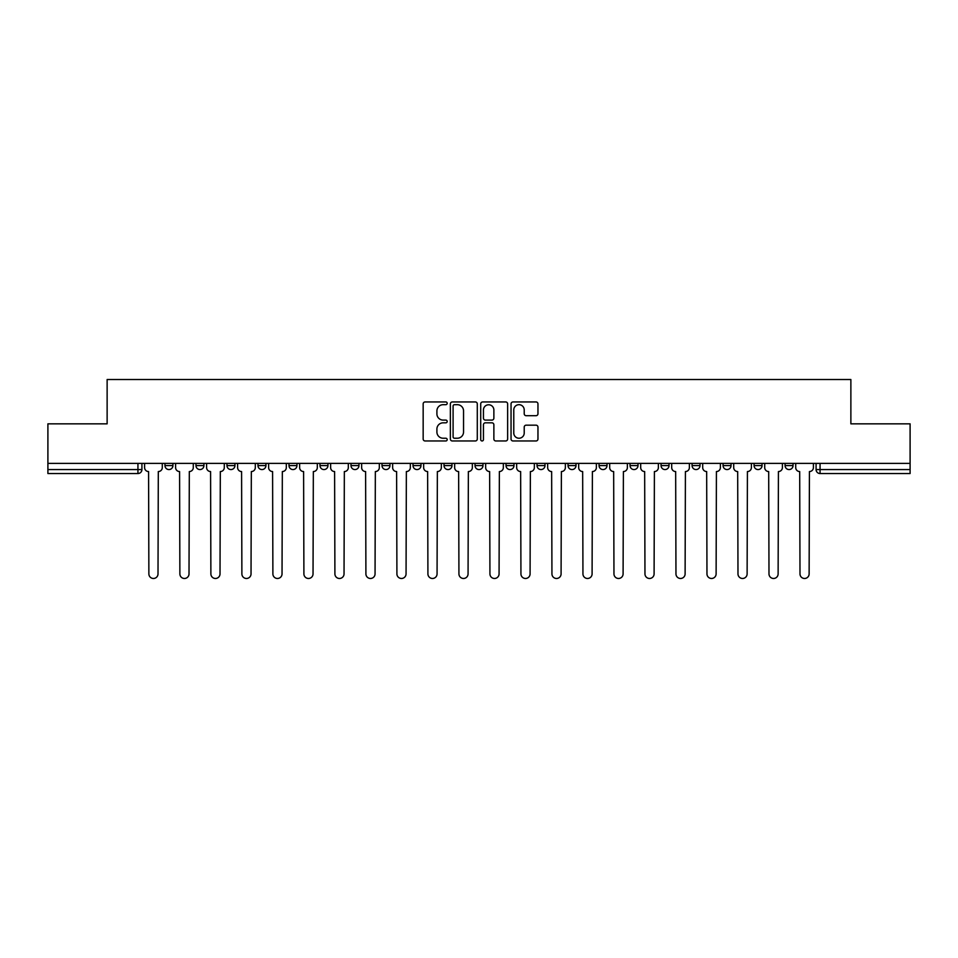 <?xml version="1.0" encoding="UTF-8"?>
<svg xmlns="http://www.w3.org/2000/svg" width="958" height="958" viewBox="0 0 958 958"><rect width="100%" height="100%" fill="white"/><g stroke="black" fill="none" stroke-linecap="round" stroke-linejoin="round"><path stroke-width="1.44" d="M447.194 403.318A1.365 1.365 0 0 0 445.829 401.953L425.101 401.953A1.952 1.952 0 0 0 423.161 403.905L423.161 439.015A1.952 1.952 0 0 0 425.101 440.967L445.829 440.967A1.365 1.365 0 0 0 447.194 439.602A1.365 1.365 0 0 0 445.829 438.237L443.147 438.237A6.239 6.239 0 0 1 436.908 431.998L436.908 429.064A6.239 6.239 0 0 1 443.147 422.825L445.829 422.825A1.365 1.365 0 0 0 447.194 421.46A1.365 1.365 0 0 0 445.829 420.095L443.147 420.095A6.239 6.239 0 0 1 436.908 413.856L436.908 410.922A6.239 6.239 0 0 1 443.147 404.683L445.829 404.683A1.365 1.365 0 0 0 447.194 403.318M785.081 465.588L785.081 463.397L785.081 465.588A3.976 3.976 0 0 0 789.057 469.564A3.976 3.976 0 0 1 785.081 465.588L793.032 465.588A3.976 3.976 0 0 1 789.057 469.564A3.976 3.976 0 0 0 793.032 465.588L793.032 463.397L793.032 465.588M506.028 463.397L506.028 465.588L513.979 465.588A3.976 3.976 0 0 1 510.003 469.564A3.976 3.976 0 0 1 506.028 465.588L506.028 463.397M413.018 463.397L413.018 465.588L420.969 465.588A3.976 3.976 0 0 1 416.993 469.564A3.976 3.976 0 0 1 413.018 465.588L413.018 463.397M350.999 463.397L350.999 465.588L358.951 465.588A3.976 3.976 0 0 1 354.975 469.564A3.976 3.976 0 0 1 350.999 465.588L350.999 463.397M319.996 463.397L319.996 465.588L327.947 465.588A3.976 3.976 0 0 1 323.972 469.564A3.976 3.976 0 0 1 319.996 465.588L319.996 463.397M257.989 463.397L257.989 465.588L265.929 465.588A3.976 3.976 0 0 1 261.965 469.564A3.976 3.976 0 0 1 257.989 465.588L257.989 463.397M536.013 415.7A1.952 1.952 0 0 0 537.965 413.76L537.965 403.905A1.952 1.952 0 0 0 536.013 401.953L512.997 401.953A1.952 1.952 0 0 0 511.045 403.905L511.045 439.015A1.952 1.952 0 0 0 512.997 440.967L536.013 440.967A1.952 1.952 0 0 0 537.965 439.015L537.965 427.112A1.952 1.952 0 0 0 536.013 425.172L526.158 425.172A1.952 1.952 0 0 0 524.218 427.112L524.218 433.016A5.221 5.221 0 0 1 518.996 438.237A5.221 5.221 0 0 1 513.775 433.016L513.775 409.904A5.221 5.221 0 0 1 518.996 404.683A5.221 5.221 0 0 1 524.218 409.904L524.218 413.76A1.952 1.952 0 0 0 526.158 415.7L536.013 415.7M47.9 463.397L47.9 423.843L107.128 423.843L107.128 379.524L850.872 379.524L850.872 423.843L910.1 423.843L910.1 463.397L47.9 463.397L47.9 469.564L141.916 469.564L141.916 463.397L141.916 469.564A3.976 3.976 0 0 1 137.94 473.539L47.9 473.539L47.9 469.564M477.288 403.905A1.952 1.952 0 0 0 475.348 401.953L452.32 401.953A1.952 1.952 0 0 0 450.368 403.905L450.368 439.015A1.952 1.952 0 0 0 452.32 440.967L475.348 440.967A1.952 1.952 0 0 0 477.288 439.015L477.288 403.905M482.652 401.953L505.68 401.953A1.952 1.952 0 0 1 507.632 403.905L507.632 439.015A1.952 1.952 0 0 1 505.68 440.967L495.825 440.967A1.952 1.952 0 0 1 493.873 439.015L493.873 424.777A1.952 1.952 0 0 0 491.921 422.825L485.395 422.825A1.952 1.952 0 0 0 483.443 424.777L483.443 439.602A1.365 1.365 0 0 1 482.078 440.967A1.365 1.365 0 0 1 480.712 439.602L480.712 403.905A1.952 1.952 0 0 1 482.652 401.953M816.084 463.397L816.084 469.564L910.1 469.564L910.1 473.539L820.06 473.539A3.976 3.976 0 0 1 816.084 469.564L816.084 463.397M910.1 463.397L910.1 469.564M754.078 463.397L754.078 465.588L762.029 465.588L762.029 463.397L762.029 465.588A3.976 3.976 0 0 1 758.053 469.564A3.976 3.976 0 0 1 754.078 465.588A3.976 3.976 0 0 0 758.053 469.564M731.026 465.588L731.026 463.397L731.026 465.588A3.976 3.976 0 0 1 727.05 469.564A3.976 3.976 0 0 1 723.074 465.588L731.026 465.588A3.976 3.976 0 0 1 727.05 469.564M723.074 463.397L723.074 465.588M700.011 463.397L700.011 465.588A3.976 3.976 0 0 1 696.035 469.564A3.976 3.976 0 0 1 692.071 465.588L700.011 465.588A3.976 3.976 0 0 1 696.035 469.564M692.071 463.397L692.071 465.588M669.007 463.397L669.007 465.588A3.976 3.976 0 0 1 665.032 469.564A3.976 3.976 0 0 1 661.056 465.588L669.007 465.588M661.056 463.397L661.056 465.588M638.004 463.397L638.004 465.588A3.976 3.976 0 0 1 634.028 469.564A3.976 3.976 0 0 1 630.053 465.588L638.004 465.588M630.053 463.397L630.053 465.588M607.001 463.397L607.001 465.588A3.976 3.976 0 0 1 603.025 469.564A3.976 3.976 0 0 1 599.049 465.588L607.001 465.588M599.049 463.397L599.049 465.588M575.998 463.397L575.998 465.588A3.976 3.976 0 0 1 572.022 469.564A3.976 3.976 0 0 1 568.046 465.588A3.976 3.976 0 0 0 572.022 469.564M568.046 463.397L568.046 465.588L575.998 465.588M544.982 463.397L544.982 465.588A3.976 3.976 0 0 1 541.007 469.564A3.976 3.976 0 0 1 537.031 465.588A3.976 3.976 0 0 0 541.007 469.564M537.031 463.397L537.031 465.588L544.982 465.588M513.979 463.397L513.979 465.588A3.976 3.976 0 0 1 510.003 469.564M482.976 463.397L482.976 465.588A3.976 3.976 0 0 1 479 469.564A3.976 3.976 0 0 1 475.024 465.588L482.976 465.588M475.024 463.397L475.024 465.588M451.972 463.397L451.972 465.588A3.976 3.976 0 0 1 447.997 469.564A3.976 3.976 0 0 1 444.021 465.588L451.972 465.588L451.972 463.397M444.021 463.397L444.021 465.588M420.969 463.397L420.969 465.588M389.954 463.397L389.954 465.588A3.976 3.976 0 0 1 385.978 469.564A3.976 3.976 0 0 1 382.002 465.588L389.954 465.588L389.954 463.397M382.002 463.397L382.002 465.588M358.951 463.397L358.951 465.588L358.951 463.397M327.947 465.588L327.947 463.397L327.947 465.588A3.976 3.976 0 0 1 323.972 469.564M296.944 463.397L296.944 465.588A3.976 3.976 0 0 1 292.968 469.564A3.976 3.976 0 0 1 288.993 465.588A3.976 3.976 0 0 0 292.968 469.564A3.976 3.976 0 0 0 296.944 465.588L296.944 463.397M288.993 463.397L288.993 465.588L296.944 465.588M265.929 463.397L265.929 465.588M234.926 463.397L234.926 465.588A3.976 3.976 0 0 1 230.95 469.564A3.976 3.976 0 0 1 226.974 465.588A3.976 3.976 0 0 0 230.95 469.564A3.976 3.976 0 0 0 234.926 465.588L226.974 465.588L226.974 463.397M195.971 463.397L195.971 465.588L203.922 465.588L203.922 463.397L203.922 465.588A3.976 3.976 0 0 1 199.947 469.564A3.976 3.976 0 0 1 195.971 465.588A3.976 3.976 0 0 0 199.947 469.564M172.919 463.397L172.919 465.588A3.976 3.976 0 0 1 168.943 469.564A3.976 3.976 0 0 1 164.968 465.588L172.919 465.588L172.919 463.397M164.968 463.397L164.968 465.588M454.463 404.683A1.365 1.365 0 0 0 453.098 406.048L453.098 436.872A1.365 1.365 0 0 0 454.463 438.237L457.301 438.237A6.239 6.239 0 0 0 463.54 431.998L463.54 410.922A6.239 6.239 0 0 0 457.301 404.683L454.463 404.683M493.873 410A5.221 5.221 0 0 0 488.652 404.779A5.221 5.221 0 0 0 483.443 410L483.443 418.143A1.952 1.952 0 0 0 485.395 420.095L491.921 420.095A1.952 1.952 0 0 0 493.873 418.143L493.873 410M144.598 467.576L144.598 463.397L144.598 467.576A3.976 3.976 48.4 0 0 148.574 471.552L148.873 573.902A4.574 4.574 48.4 0 0 153.436 578.476A4.574 4.574 48.4 0 0 158.01 573.902L158.309 471.552A3.976 3.976 48.4 0 0 162.285 467.576L162.285 463.397M148.574 471.552L148.873 573.902M158.01 573.902L158.309 471.552M175.601 467.576L175.601 463.397L175.601 467.576A3.976 3.976 48.4 0 0 179.577 471.552L179.876 573.902A4.574 4.574 48.4 0 0 184.439 578.476A4.574 4.574 48.4 0 0 189.013 573.902L189.313 471.552A3.976 3.976 48.4 0 0 193.288 467.576L193.288 463.397M206.605 467.576L206.605 463.397L206.605 467.576A3.976 3.976 48.4 0 0 210.58 471.552L210.88 573.902A4.574 4.574 48.4 0 0 215.454 578.476A4.574 4.574 48.4 0 0 220.017 573.902L220.316 471.552A3.976 3.976 48.4 0 0 224.292 467.576L224.292 463.397M179.577 471.552L179.876 573.902M189.013 573.902L189.313 471.552M210.58 471.552L210.88 573.902M220.017 573.902L220.316 471.552M237.608 467.576L237.608 463.397L237.608 467.576A3.976 3.976 48.4 0 0 241.584 471.552L241.883 573.902A4.574 4.574 48.4 0 0 246.457 578.476A4.574 4.574 48.4 0 0 251.032 573.902L251.331 471.552A3.976 3.976 48.4 0 0 255.307 467.576L255.307 463.397M268.623 467.576L268.623 463.397L268.623 467.576A3.976 3.976 48.4 0 0 272.587 471.552L272.886 573.902A4.574 4.574 48.4 0 0 277.461 578.476A4.574 4.574 48.4 0 0 282.035 573.902L282.335 471.552A3.976 3.976 48.4 0 0 286.31 467.576L286.31 463.397M299.626 467.576L299.626 463.397L299.626 467.576A3.976 3.976 48.4 0 0 303.602 471.552L303.902 573.902A4.574 4.574 48.4 0 0 308.464 578.476A4.574 4.574 48.4 0 0 313.038 573.902L313.338 471.552A3.976 3.976 48.4 0 0 317.314 467.576L317.314 463.397M241.584 471.552L241.883 573.902M251.032 573.902L251.331 471.552M272.587 471.552L272.886 573.902M282.035 573.902L282.335 471.552M303.602 471.552L303.902 573.902M313.038 573.902L313.338 471.552M330.63 467.576L330.63 463.397L330.63 467.576A3.976 3.976 48.4 0 0 334.605 471.552L334.905 573.902A4.574 4.574 48.4 0 0 339.479 578.476A4.574 4.574 48.4 0 0 344.042 573.902L344.341 471.552A3.976 3.976 48.4 0 0 348.317 467.576L348.317 463.397M334.605 471.552L334.905 573.902M344.042 573.902L344.341 471.552M361.633 467.576L361.633 463.397L361.633 467.576A3.976 3.976 48.4 0 0 365.609 471.552L365.908 573.902A4.574 4.574 48.4 0 0 370.483 578.476A4.574 4.574 48.4 0 0 375.057 573.902L375.344 471.552A3.976 3.976 48.4 0 0 379.32 467.576L379.32 463.397M365.609 471.552L365.908 573.902M375.057 573.902L375.344 471.552M392.636 467.576L392.636 463.397L392.636 467.576A3.976 3.976 48.4 0 0 396.612 471.552L396.911 573.902A4.574 4.574 48.4 0 0 401.486 578.476A4.574 4.574 48.4 0 0 406.06 573.902L406.36 471.552A3.976 3.976 48.4 0 0 410.335 467.576L410.335 463.397M396.612 471.552L396.911 573.902M406.06 573.902L406.36 471.552M423.652 467.576L423.652 463.397L423.652 467.576A3.976 3.976 48.4 0 0 427.627 471.552L427.915 573.902A4.574 4.574 48.4 0 0 432.489 578.476A4.574 4.574 48.4 0 0 437.064 573.902L437.363 471.552A3.976 3.976 48.4 0 0 441.339 467.576L441.339 463.397M427.627 471.552L427.915 573.902M437.064 573.902L437.363 471.552M454.655 467.576L454.655 463.397L454.655 467.576A3.976 3.976 48.4 0 0 458.631 471.552L458.93 573.902A4.574 4.574 48.4 0 0 463.492 578.476A4.574 4.574 48.4 0 0 468.067 573.902L468.366 471.552A3.976 3.976 48.4 0 0 472.342 467.576L472.342 463.397M458.631 471.552L458.93 573.902M468.067 573.902L468.366 471.552M485.658 467.576L485.658 463.397L485.658 467.576A3.976 3.976 48.4 0 0 489.634 471.552L489.933 573.902A4.574 4.574 48.4 0 0 494.508 578.476A4.574 4.574 48.4 0 0 499.07 573.902L499.369 471.552A3.976 3.976 48.4 0 0 503.345 467.576L503.345 463.397M489.634 471.552L489.933 573.902M499.07 573.902L499.369 471.552M516.661 467.576L516.661 463.397L516.661 467.576A3.976 3.976 48.4 0 0 520.637 471.552L520.936 573.902A4.574 4.574 48.4 0 0 525.511 578.476A4.574 4.574 48.4 0 0 530.085 573.902L530.373 471.552A3.976 3.976 48.4 0 0 534.348 467.576L534.348 463.397M520.637 471.552L520.936 573.902M530.085 573.902L530.373 471.552M547.665 467.576L547.665 463.397L547.665 467.576A3.976 3.976 48.4 0 0 551.64 471.552L551.94 573.902A4.574 4.574 48.4 0 0 556.514 578.476A4.574 4.574 48.4 0 0 561.089 573.902L561.388 471.552A3.976 3.976 48.4 0 0 565.364 467.576L565.364 463.397M551.64 471.552L551.94 573.902M561.089 573.902L561.388 471.552M578.68 467.576L578.68 463.397L578.68 467.576A3.976 3.976 48.4 0 0 582.656 471.552L582.943 573.902A4.574 4.574 48.4 0 0 587.517 578.476A4.574 4.574 48.4 0 0 592.092 573.902L592.391 471.552A3.976 3.976 48.4 0 0 596.367 467.576L596.367 463.397M582.656 471.552L582.943 573.902M592.092 573.902L592.391 471.552M609.683 467.576L609.683 463.397L609.683 467.576A3.976 3.976 48.4 0 0 613.659 471.552L613.958 573.902A4.574 4.574 48.4 0 0 618.521 578.476A4.574 4.574 48.4 0 0 623.095 573.902L623.395 471.552A3.976 3.976 48.4 0 0 627.37 467.576L627.37 463.397M613.659 471.552L613.958 573.902M623.095 573.902L623.395 471.552M640.686 467.576L640.686 463.397L640.686 467.576A3.976 3.976 48.4 0 0 644.662 471.552L644.962 573.902A4.574 4.574 48.4 0 0 649.536 578.476A4.574 4.574 48.4 0 0 654.098 573.902L654.398 471.552A3.976 3.976 48.4 0 0 658.374 467.576L658.374 463.397M644.662 471.552L644.962 573.902M654.098 573.902L654.398 471.552M671.69 467.576L671.69 463.397L671.69 467.576A3.976 3.976 48.4 0 0 675.665 471.552L675.965 573.902A4.574 4.574 48.4 0 0 680.539 578.476A4.574 4.574 48.4 0 0 685.114 573.902L685.413 471.552A3.976 3.976 48.4 0 0 689.377 467.576L689.377 463.397M675.665 471.552L675.965 573.902M685.114 573.902L685.413 471.552M702.693 467.576L702.693 463.397L702.693 467.576A3.976 3.976 48.4 0 0 706.669 471.552L706.968 573.902A4.574 4.574 48.4 0 0 711.543 578.476A4.574 4.574 48.4 0 0 716.117 573.902L716.416 471.552A3.976 3.976 48.4 0 0 720.392 467.576L720.392 463.397M706.669 471.552L706.968 573.902M716.117 573.902L716.416 471.552M733.708 467.576L733.708 463.397L733.708 467.576A3.976 3.976 48.4 0 0 737.684 471.552L737.983 573.902A4.574 4.574 48.4 0 0 742.546 578.476A4.574 4.574 48.4 0 0 747.12 573.902L747.42 471.552A3.976 3.976 48.4 0 0 751.395 467.576L751.395 463.397M737.684 471.552L737.983 573.902M747.12 573.902L747.42 471.552M764.712 467.576L764.712 463.397L764.712 467.576A3.976 3.976 48.4 0 0 768.687 471.552L768.987 573.902A4.574 4.574 48.4 0 0 773.561 578.476A4.574 4.574 48.4 0 0 778.124 573.902L778.423 471.552A3.976 3.976 48.4 0 0 782.399 467.576L782.399 463.397M768.687 471.552L768.987 573.902M778.124 573.902L778.423 471.552M795.715 467.576L795.715 463.397L795.715 467.576A3.976 3.976 48.4 0 0 799.69 471.552L799.99 573.902A4.574 4.574 48.4 0 0 804.564 578.476A4.574 4.574 48.4 0 0 809.127 573.902L809.426 471.552A3.976 3.976 48.4 0 0 813.402 467.576L813.402 463.397M799.69 471.552L799.99 573.902M809.127 573.902L809.426 471.552M137.94 463.397L137.94 473.539M820.06 463.397L820.06 473.539"/></g></svg>
